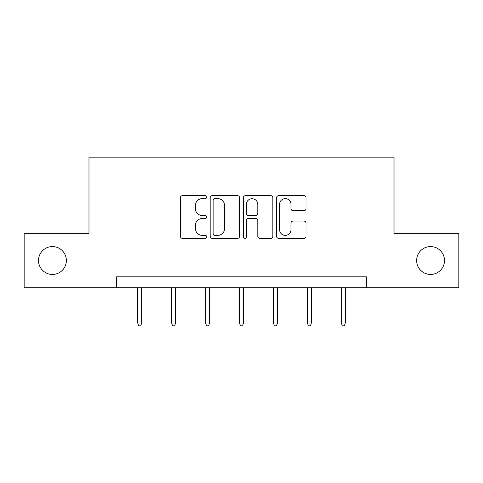 <?xml version="1.0" encoding="UTF-8"?>
<svg xmlns="http://www.w3.org/2000/svg" width="483" height="483" viewBox="0 0 483 483"><rect width="100%" height="100%" fill="white"/><g stroke="black" fill="none" stroke-linecap="round" stroke-linejoin="round"><path stroke-width="0.72" d="M206.688 197.142A1.497 1.497 0 0 0 205.197 195.645L182.508 195.645A2.137 2.137 0 0 0 180.37 197.782L180.37 236.223A2.137 2.137 0 0 0 182.508 238.361L205.197 238.361A1.497 1.497 0 0 0 206.688 236.863A1.497 1.497 0 0 0 205.197 235.366L202.256 235.366A6.834 6.834 0 0 1 195.428 228.531L195.428 225.332A6.834 6.834 0 0 1 202.256 218.497L205.197 218.497A1.497 1.497 0 0 0 206.688 217A1.497 1.497 0 0 0 205.197 215.509L202.256 215.509A6.834 6.834 0 0 1 195.428 208.674L195.428 205.468A6.834 6.834 0 0 1 202.256 198.634L205.197 198.634A1.497 1.497 0 0 0 206.688 197.142M416.642 260.518A13.922 13.922 0 0 0 430.564 274.441A13.922 13.922 0 0 0 444.493 260.518A13.922 13.922 0 0 0 430.564 246.59A13.922 13.922 0 0 0 416.642 260.518M38.507 260.518A13.922 13.922 0 0 0 52.436 274.441A13.922 13.922 0 0 0 66.358 260.518A13.922 13.922 0 0 0 52.436 246.59A13.922 13.922 0 0 0 38.507 260.518M303.91 210.703A2.137 2.137 0 0 0 306.047 208.565L306.047 197.782A2.137 2.137 0 0 0 303.91 195.645L278.715 195.645A2.137 2.137 0 0 0 276.578 197.782L276.578 236.223A2.137 2.137 0 0 0 278.715 238.361L303.91 238.361A2.137 2.137 0 0 0 306.047 236.223L306.047 223.194A2.137 2.137 0 0 0 303.91 221.057L293.127 221.057A2.137 2.137 0 0 0 290.989 223.194L290.989 229.654A5.711 5.711 0 0 1 285.278 235.366A5.711 5.711 0 0 1 279.566 229.654L279.566 204.351A5.711 5.711 0 0 1 285.278 198.634A5.711 5.711 0 0 1 290.989 204.351L290.989 208.565A2.137 2.137 0 0 0 293.127 210.703L303.91 210.703M116.614 287.711L24.15 287.711L24.15 233.319L88.987 233.319L88.987 157.168L394.013 157.168L394.013 233.319L458.85 233.319L458.85 287.711L366.386 287.711L366.386 276.831L116.614 276.831L116.614 287.711L366.386 287.711M239.628 197.782A2.137 2.137 0 0 0 237.497 195.645L212.297 195.645A2.137 2.137 0 0 0 210.159 197.782L210.159 236.223A2.137 2.137 0 0 0 212.297 238.361L237.497 238.361A2.137 2.137 0 0 0 239.628 236.223L239.628 197.782M245.503 195.645L270.703 195.645A2.137 2.137 0 0 1 272.841 197.782L272.841 236.223A2.137 2.137 0 0 1 270.703 238.361L259.92 238.361A2.137 2.137 0 0 1 257.783 236.223L257.783 220.634A2.137 2.137 0 0 0 255.646 218.497L248.491 218.497A2.137 2.137 0 0 0 246.36 220.634L246.36 236.863A1.497 1.497 0 0 1 244.863 238.361A1.497 1.497 0 0 1 243.372 236.863L243.372 197.782A2.137 2.137 0 0 1 245.503 195.645M214.645 198.634A1.497 1.497 0 0 0 213.148 200.131L213.148 233.875A1.497 1.497 0 0 0 214.645 235.366L217.742 235.366A6.834 6.834 0 0 0 224.577 228.531L224.577 205.468A6.834 6.834 0 0 0 217.742 198.634L214.645 198.634M257.783 204.454A5.711 5.711 0 0 0 252.072 198.742A5.711 5.711 0 0 0 246.36 204.454L246.36 213.371A2.137 2.137 0 0 0 248.491 215.509L255.646 215.509A2.137 2.137 0 0 0 257.783 213.371L257.783 204.454M141.634 323L140.764 325.832L138.591 325.832L137.721 323L141.634 323L141.634 287.711M137.721 323L137.721 287.711M175.577 323L174.707 325.832L172.534 325.832L171.658 323L175.577 323L175.577 287.711M171.658 323L171.658 287.711M209.519 323L208.65 325.832L206.47 325.832L205.601 323L209.519 323L209.519 287.711M205.601 323L205.601 287.711M243.456 323L242.587 325.832L240.413 325.832L239.544 323L243.456 323L243.456 287.711M239.544 323L239.544 287.711M277.399 323L276.53 325.832L274.35 325.832L273.481 323L277.399 323L277.399 287.711M273.481 323L273.481 287.711M311.342 323L310.466 325.832L308.293 325.832L307.423 323L311.342 323L311.342 287.711M307.423 323L307.423 287.711M345.279 323L344.409 325.832L342.236 325.832L341.366 323L345.279 323L345.279 287.711M341.366 323L341.366 287.711"/></g></svg>
